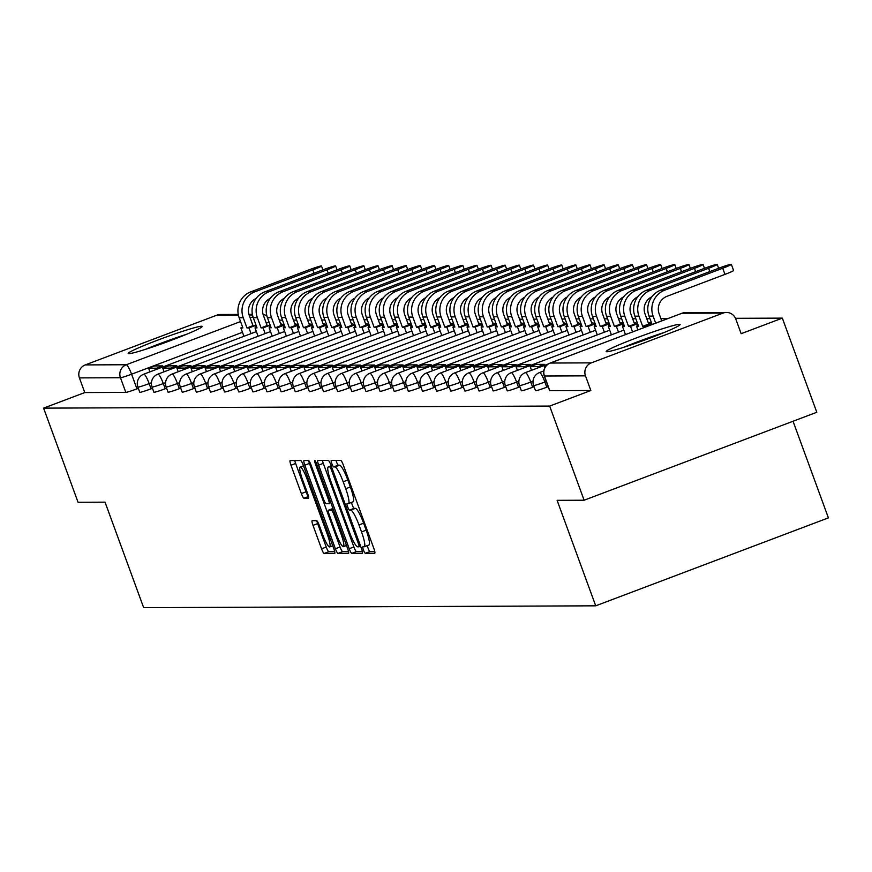 <?xml version="1.0" encoding="UTF-8"?>
<svg xmlns="http://www.w3.org/2000/svg" width="872" height="872" viewBox="0 0 872 872"><rect width="100%" height="100%" fill="white"/><g stroke="black" fill="none" stroke-linecap="round" stroke-linejoin="round"><path stroke-width="1.31" d="M363.461 550.047A3.466 0.589 -110.7 0 0 365.27 553.295L374.72 553.262A4.96 0.839 -110.7 0 0 374.764 553.251A4.96 0.839 -110.7 0 0 373.903 548.608L343.317 465.027A4.96 0.839 -110.7 0 0 340.734 460.394L331.284 460.427A3.466 0.589 -110.7 0 0 331.251 460.438A3.466 0.589 -110.7 0 0 331.851 463.675A3.466 0.589 -110.7 0 0 333.66 466.923L334.881 466.923A15.849 2.671 -110.7 0 1 343.165 481.769L345.715 488.734A15.849 2.671 -110.7 0 1 348.473 503.58A15.849 2.671 -110.7 0 1 348.31 503.602L347.089 503.613A3.466 0.589 -110.7 0 0 347.045 503.624A3.466 0.589 -110.7 0 0 347.656 506.861A3.466 0.589 -110.7 0 0 349.465 510.109L350.686 510.109A15.849 2.671 -110.7 0 1 358.97 524.955L361.52 531.92A15.849 2.671 -110.7 0 1 364.278 546.766A15.849 2.671 -110.7 0 1 364.115 546.788L362.894 546.798A3.466 0.589 -110.7 0 0 362.85 546.798A3.466 0.589 -110.7 0 0 363.461 550.047M367.395 545.578A3.466 0.589 -110.7 0 0 368.115 548.292A3.466 0.589 -110.7 0 0 369.924 551.54L374.775 551.518M336.025 460.405A3.466 0.589 -110.7 0 0 336.505 461.92A3.466 0.589 -110.7 0 0 338.314 465.168L339.535 465.168L334.881 466.923M351.59 502.403A3.466 0.589 -110.7 0 0 352.31 505.106A3.466 0.589 -110.7 0 0 354.119 508.354L355.34 508.343L350.686 510.109M606.836 351.754A39.371 2.442 -20.1 0 0 647.1 339.164A39.371 2.442 -20.1 0 0 680.106 324.504A39.371 2.442 -20.1 0 0 679.43 324.319A39.371 2.442 -20.1 0 0 639.165 336.897A39.371 2.442 -20.1 0 0 606.16 351.569A39.371 2.442 -20.1 0 0 606.836 351.754M128.86 353.683A39.371 2.442 -20.1 0 0 169.124 341.105A39.371 2.442 -20.1 0 0 202.119 326.433A39.371 2.442 -20.1 0 0 201.454 326.248A39.371 2.442 -20.1 0 0 161.189 338.837A39.371 2.442 -20.1 0 0 128.184 353.498A39.371 2.442 -20.1 0 0 128.86 353.683M312.187 520.726A4.96 0.839 -110.7 0 0 312.132 520.737A4.96 0.839 -110.7 0 0 312.993 525.369L321.572 548.826A4.96 0.839 -110.7 0 0 324.166 553.458L334.652 553.426A4.96 0.839 -110.7 0 0 334.706 553.415A4.96 0.839 -110.7 0 0 333.845 548.771L303.26 465.19A4.96 0.839 -110.7 0 0 300.666 460.547L290.18 460.59A4.96 0.839 -110.7 0 0 290.125 460.601A4.96 0.839 -110.7 0 0 290.986 465.245L301.352 493.563A4.96 0.839 -110.7 0 0 303.947 498.206L308.437 498.185A4.96 0.839 -110.7 0 0 308.481 498.174A4.96 0.839 -110.7 0 0 307.62 493.541L302.486 479.491A13.254 2.235 -110.7 0 1 300.175 467.087A13.254 2.235 -110.7 0 1 307.238 479.48L327.371 534.503A13.254 2.235 -110.7 0 1 329.681 546.908A13.254 2.235 -110.7 0 1 322.618 534.514L319.261 525.347A4.96 0.839 -110.7 0 0 316.678 520.704L312.187 520.726M723.019 313.092L681.98 313.255L550.287 363.035L591.325 362.872L723.019 313.092A10.093 9.93 89.8 0 1 735.794 319.032L741.156 333.693L782.337 318.127L816.792 412.271L584.109 500.223L557.11 500.332L595.718 605.822L143.651 607.653L105.043 502.163L78.055 502.272L43.6 408.129L549.665 406.08L590.845 390.514L585.483 375.854L544.444 376.017A10.093 0.621 159.9 0 1 544.27 375.963L549.633 390.634A10.093 0.621 159.9 0 1 549.731 390.482M584.109 500.223L549.665 406.08M349.225 548.706A4.96 0.839 -110.7 0 0 351.819 553.349L362.316 553.306A4.96 0.839 -110.7 0 0 362.36 553.295A4.96 0.839 -110.7 0 0 361.498 548.662L330.913 465.081A4.96 0.839 -110.7 0 0 328.33 460.438L317.833 460.481A4.96 0.839 -110.7 0 0 317.779 460.492A4.96 0.839 -110.7 0 0 318.64 465.125L349.225 548.706L353.879 546.951A4.96 0.839 -110.7 0 0 356.474 551.595L362.37 551.573M348.484 553.36L337.987 553.404A4.96 0.839 -110.7 0 1 335.404 548.771L304.818 465.19A4.96 0.839 -110.7 0 1 303.957 460.547A4.96 0.839 -110.7 0 1 304.001 460.536L308.492 460.525A4.96 0.839 -110.7 0 1 311.086 465.158L323.49 499.057A4.96 0.839 -110.7 0 0 326.074 503.7L329.06 503.689A4.96 0.839 -110.7 0 0 329.104 503.678A4.96 0.839 -110.7 0 0 328.243 499.035L315.337 463.751A3.466 0.589 -110.7 0 1 314.727 460.503A3.466 0.589 -110.7 0 1 316.58 463.74L347.677 548.717A4.96 0.839 -110.7 0 1 348.538 553.36A4.96 0.839 -110.7 0 1 348.484 553.36L348.582 553.328M138.343 388.345L136.948 388.868L131.574 374.208A10.093 0.621 159.9 0 1 120.456 377.729L79.417 377.892A10.093 9.93 -90.2 0 1 85.26 364.91L216.965 315.13A10.093 9.93 -90.2 0 1 220.376 314.498L238.252 314.432M782.337 318.127L735.499 318.313M667.81 318.585L660.9 318.618M649.945 318.662L646.762 318.672M635.808 318.716L632.636 318.727M621.682 318.781L618.499 318.792M607.544 318.836L604.372 318.847M593.418 318.89L590.235 318.901M579.281 318.945L576.098 318.956M565.143 318.999L561.971 319.021M551.017 319.065L547.834 319.076M536.88 319.119L533.708 319.13M522.753 319.174L519.57 319.185M508.616 319.228L505.433 319.25M494.489 319.294L491.307 319.305M480.352 319.348L477.169 319.359M466.215 319.403L463.043 319.414M452.088 319.457L448.906 319.479M437.951 319.523L434.779 319.534M423.825 319.577L420.642 319.588M409.687 319.632L406.505 319.643M395.561 319.686L392.378 319.708M381.424 319.752L378.241 319.762M367.286 319.806L364.115 319.817M353.16 319.861L349.977 319.871M339.023 319.915L335.84 319.926M324.896 319.98L321.714 319.991M310.759 320.035L307.576 320.046M296.622 320.089L293.45 320.1M282.495 320.144L279.312 320.155M793.04 421.241L828.4 517.87L595.718 605.822M43.6 408.129L84.78 392.563L79.417 377.892M591.325 362.872A10.093 9.93 89.8 0 0 585.483 375.854M152.469 388.28L151.074 388.814L149.167 383.604A10.093 0.621 159.9 0 1 137.885 387.081L139.782 392.291A10.093 0.621 -20.1 0 0 151.074 388.814M166.607 388.225L165.211 388.759L163.304 383.549A10.093 0.621 159.9 0 1 152.011 387.026L153.919 392.226A10.093 0.621 -20.1 0 0 165.211 388.759M180.733 388.171L179.338 388.694L177.441 383.495A10.093 0.621 159.9 0 1 166.149 386.972L168.045 392.171A10.093 0.621 -20.1 0 0 179.338 388.694M194.87 388.116L193.475 388.64L191.568 383.44A10.093 0.621 159.9 0 1 180.275 386.917L182.183 392.117A10.093 0.621 -20.1 0 0 193.475 388.64M209.008 388.051L207.601 388.585L205.705 383.375A10.093 0.621 159.9 0 1 194.412 386.852L196.32 392.062A10.093 0.621 -20.1 0 0 207.601 388.585M223.134 387.996L221.739 388.531L219.831 383.32A10.093 0.621 159.9 0 1 208.539 386.797L210.446 392.008A10.093 0.621 -20.1 0 0 221.739 388.531M237.271 387.942L235.876 388.465L233.969 383.266A10.093 0.621 159.9 0 1 222.676 386.743L224.584 391.942A10.093 0.621 -20.1 0 0 235.876 388.465M251.398 387.887L250.002 388.411L248.106 383.211A10.093 0.621 159.9 0 1 236.813 386.688L238.71 391.888A10.093 0.621 -20.1 0 0 250.002 388.411M265.535 387.822L264.14 388.356L262.232 383.146A10.093 0.621 159.9 0 1 250.94 386.623L252.847 391.833A10.093 0.621 -20.1 0 0 264.14 388.356M279.672 387.768L278.266 388.302L276.37 383.091A10.093 0.621 159.9 0 1 265.077 386.569L266.974 391.779A10.093 0.621 -20.1 0 0 278.266 388.302M293.799 387.713L292.403 388.236L290.496 383.037A10.093 0.621 159.9 0 1 279.204 386.514L281.111 391.713A10.093 0.621 -20.1 0 0 292.403 388.236M307.936 387.659L306.541 388.182L304.633 382.982A10.093 0.621 159.9 0 1 293.341 386.46L295.248 391.659A10.093 0.621 -20.1 0 0 306.541 388.182M322.062 387.593L320.667 388.127L318.76 382.928A10.093 0.621 159.9 0 1 307.478 386.394L309.375 391.604A10.093 0.621 -20.1 0 0 320.667 388.127M336.2 387.539L334.804 388.073L332.897 382.863A10.093 0.621 159.9 0 1 321.605 386.34L323.512 391.55A10.093 0.621 -20.1 0 0 334.804 388.073M350.326 387.484L348.931 388.007L347.034 382.808A10.093 0.621 159.9 0 1 335.742 386.285L337.638 391.484A10.093 0.621 -20.1 0 0 348.931 388.007M364.463 387.43L363.068 387.953L361.161 382.754A10.093 0.621 159.9 0 1 349.868 386.231L351.776 391.43A10.093 0.621 -20.1 0 0 363.068 387.953M378.601 387.375L377.195 387.898L375.298 382.699A10.093 0.621 159.9 0 1 364.006 386.176L365.913 391.375A10.093 0.621 -20.1 0 0 377.195 387.898M392.727 387.31L391.332 387.844L389.424 382.634A10.093 0.621 159.9 0 1 378.132 386.111L380.039 391.321A10.093 0.621 -20.1 0 0 391.332 387.844M406.864 387.255L405.469 387.789L403.562 382.579A10.093 0.621 159.9 0 1 392.269 386.056L394.177 391.256A10.093 0.621 -20.1 0 0 405.469 387.789M420.991 387.201L419.596 387.724L417.699 382.525A10.093 0.621 159.9 0 1 406.407 386.002L408.303 391.201A10.093 0.621 -20.1 0 0 419.596 387.724M435.128 387.146L433.733 387.669L431.825 382.47A10.093 0.621 159.9 0 1 420.533 385.947L422.44 391.147A10.093 0.621 -20.1 0 0 433.733 387.669M449.265 387.081L447.859 387.615L445.963 382.405A10.093 0.621 159.9 0 1 434.67 385.882L436.567 391.092A10.093 0.621 -20.1 0 0 447.859 387.615M463.392 387.026L461.997 387.56L460.089 382.35A10.093 0.621 159.9 0 1 448.797 385.827L450.704 391.027A10.093 0.621 -20.1 0 0 461.997 387.56M477.529 386.972L476.134 387.495L474.226 382.296A10.093 0.621 159.9 0 1 462.934 385.773L464.841 390.972A10.093 0.621 -20.1 0 0 476.134 387.495M491.655 386.917L490.26 387.441L488.353 382.241A10.093 0.621 159.9 0 1 477.071 385.718L478.968 390.918A10.093 0.621 -20.1 0 0 490.26 387.441M505.793 386.852L504.398 387.386L502.49 382.176A10.093 0.621 159.9 0 1 491.198 385.653L493.105 390.863A10.093 0.621 -20.1 0 0 504.398 387.386M519.919 386.797L518.524 387.332L516.627 382.121A10.093 0.621 159.9 0 1 505.335 385.598L507.232 390.809A10.093 0.621 -20.1 0 0 518.524 387.332M534.056 386.743L532.661 387.266L530.754 382.067A10.093 0.621 159.9 0 1 519.461 385.544L521.369 390.743A10.093 0.621 -20.1 0 0 532.661 387.266M548.194 386.688L546.788 387.212L544.891 382.012A10.093 0.621 159.9 0 1 533.599 385.489L535.506 390.689A10.093 0.621 -20.1 0 0 546.788 387.212M84.78 392.563L125.819 392.389A10.093 0.621 -20.1 0 0 136.948 388.868M590.845 390.514L549.807 390.678A10.093 0.621 159.9 0 1 549.633 390.634M364.431 546.668L368.769 545.033A15.849 2.671 -110.7 0 0 368.932 545A15.849 2.671 -110.7 0 0 366.175 530.165L361.52 531.92M355.34 508.343A15.849 2.671 -110.7 0 1 363.624 523.2L366.175 530.165M348.626 503.493L352.964 501.847A15.849 2.671 -110.7 0 0 353.127 501.814A15.849 2.671 -110.7 0 0 350.37 486.979L345.715 488.734M339.535 465.168A15.849 2.671 -110.7 0 1 347.819 480.014L350.37 486.979M322.433 460.46A4.96 0.839 -110.7 0 0 323.294 463.37L353.879 546.951M358.959 546.809A3.466 0.589 -110.7 0 0 358.992 546.809A3.466 0.589 -110.7 0 0 358.392 543.561L331.534 470.193A3.466 0.589 -110.7 0 0 329.725 466.945L328.439 466.945A15.849 2.671 -110.7 0 0 328.264 466.978A15.849 2.671 -110.7 0 0 331.033 481.824L349.378 531.975A15.849 2.671 -110.7 0 0 357.662 546.82L358.959 546.809M348.538 551.627L342.642 551.649L337.987 553.404M308.612 460.547A4.96 0.839 -110.7 0 0 309.473 463.424L340.058 547.006A4.96 0.839 -110.7 0 0 342.642 551.649M336.363 534.231A13.254 2.235 -110.7 0 0 343.426 546.613A13.254 2.235 -110.7 0 0 341.115 534.209L334.02 514.829A4.96 0.839 -110.7 0 0 331.436 510.185L328.461 510.196A4.96 0.839 -110.7 0 0 328.406 510.207A4.96 0.839 -110.7 0 0 329.267 514.84L336.363 534.231M294.769 460.58A4.96 0.839 -110.7 0 0 295.641 463.479L306.007 491.808A4.96 0.839 -110.7 0 0 308.481 496.419M316.787 520.737A4.96 0.839 -110.7 0 0 317.648 523.614L326.226 547.06A4.96 0.839 -110.7 0 0 328.82 551.703L334.717 551.682M731.346 264.347L733.592 270.494A11.358 0.698 159.9 0 1 724.97 274.386L722.714 268.238A11.358 0.698 -20.1 0 0 731.346 264.347A11.358 0.698 -20.1 0 0 718.637 268.26L660.704 290.158A20.187 19.86 89.8 0 0 649.019 316.122L652.093 324.526M661.728 320.885L659.145 313.811A13.625 13.407 -90.2 0 1 667.026 296.295L724.97 274.386M722.714 268.238L664.78 290.147A20.187 19.86 89.8 0 0 653.095 316.1L655.679 323.174M627.993 345.922A34.073 2.104 159.9 0 1 654.927 335.905A34.073 2.104 159.9 0 1 659.777 334.281M664.399 332.406A39.12 2.42 -20.1 0 0 656.463 335.033A39.12 2.42 -20.1 0 0 623.251 347.47M150.017 347.852A34.073 2.104 159.9 0 1 176.951 337.835A34.073 2.104 159.9 0 1 181.801 336.221M186.423 334.336A39.12 2.42 -20.1 0 0 178.488 336.963A39.12 2.42 -20.1 0 0 145.275 349.4M709.797 271.606L708.587 268.293A11.358 0.698 -20.1 0 0 717.209 264.401A11.358 0.698 -20.1 0 0 704.511 268.314L646.566 290.213A20.187 19.86 89.8 0 0 634.881 316.176L638.598 326.346L636.615 326.357L637.901 329.889M638.359 325.692L636.615 326.357M708.587 268.293L650.643 290.202A20.187 19.86 89.8 0 0 638.958 316.155L642.675 326.324L648.724 324.046L645.008 313.876A13.625 13.407 -90.2 0 1 651.875 296.785M648.724 324.046L650.719 324.035L644.67 326.324L644.997 327.207M651.046 324.929L650.719 324.035M546.046 365.978L544.335 366.622L545.545 366.611M544.335 366.622L544.793 367.842M642.675 326.324L644.67 326.324M695.66 271.661L694.45 268.358A11.358 0.698 -20.1 0 0 703.083 264.456A11.358 0.698 -20.1 0 0 690.373 268.369L632.44 290.278A20.187 19.86 89.8 0 0 620.744 316.231L624.472 326.401L622.477 326.411L625.475 334.597M624.232 325.747L622.477 326.411M694.45 268.358L636.516 290.256A20.187 19.86 89.8 0 0 624.821 316.22L628.548 326.39L634.598 324.101L630.87 313.931A13.625 13.407 -90.2 0 1 637.737 296.84M634.598 324.101L636.593 324.09L630.543 326.379L632.571 331.916M637.323 326.084L636.593 324.09M544.673 365.335L544.313 364.354L536.258 364.387L530.209 366.676L538.264 366.643L538.624 367.624M530.209 366.676L531.528 370.306M544.313 364.354L538.264 366.643M628.548 326.39L630.543 326.379M681.533 271.715L680.324 268.413A11.358 0.698 -20.1 0 0 688.945 264.521A11.358 0.698 -20.1 0 0 676.247 268.423L618.303 290.332A20.187 19.86 89.8 0 0 606.618 316.285L610.335 326.455L608.34 326.466L611.403 334.826M610.095 325.801L608.34 326.466M680.324 268.413L622.379 290.311A20.187 19.86 89.8 0 0 610.694 316.274L614.411 326.444L620.461 324.155L616.744 313.985A13.625 13.407 -90.2 0 1 623.611 296.905M620.461 324.155L622.455 324.144L616.406 326.433L618.499 332.145M623.186 326.139L622.455 324.144M530.547 365.39L530.187 364.409L522.121 364.442L516.071 366.731L524.137 366.698L524.497 367.679M516.071 366.731L517.401 370.36M530.187 364.409L524.137 366.698M614.411 326.444L616.406 326.433M667.396 271.77L666.186 268.467A11.358 0.698 -20.1 0 0 674.808 264.576A11.358 0.698 -20.1 0 0 662.11 268.489L604.176 290.387A20.187 19.86 89.8 0 0 592.48 316.351L596.208 326.52L594.214 326.52L597.266 334.881M595.968 325.866L594.214 326.52M666.186 268.467L608.253 290.365A20.187 19.86 89.8 0 0 596.557 316.329L600.285 326.499L606.334 324.21L602.607 314.04A13.625 13.407 -90.2 0 1 609.474 296.96M606.334 324.21L608.329 324.21L602.279 326.488L604.361 332.199M609.059 326.204L608.329 324.21M516.409 365.444L516.05 364.474L507.995 364.507L501.945 366.785L510 366.752L510.36 367.733M501.945 366.785L503.264 370.415M516.05 364.474L510 366.752M600.285 326.499L602.279 326.488M653.259 271.835L652.049 268.522A11.358 0.698 -20.1 0 0 660.682 264.63A11.358 0.698 -20.1 0 0 647.972 268.543L590.039 290.441A20.187 19.86 89.8 0 0 578.354 316.405L582.071 326.575L580.076 326.586L583.139 334.935M581.831 325.921L580.076 326.586M652.049 268.522L594.115 290.43A20.187 19.86 89.8 0 0 582.431 316.383L586.148 326.553L592.197 324.275L588.48 314.094A13.625 13.407 -90.2 0 1 595.347 297.014M592.197 324.275L594.192 324.264L588.142 326.553L590.235 332.254M594.922 326.259L594.192 324.264M502.283 365.51L501.923 364.529L493.857 364.561L487.808 366.85L495.874 366.818L496.233 367.788M487.808 366.85L489.138 370.469M501.923 364.529L495.874 366.818M586.148 326.553L588.142 326.553M639.132 271.89L637.923 268.587A11.358 0.698 -20.1 0 0 646.544 264.685A11.358 0.698 -20.1 0 0 633.846 268.598L575.912 290.496A20.187 19.86 89.8 0 0 564.217 316.46L567.944 326.629L565.95 326.64L569.002 335.001M567.705 325.975L565.95 326.64M637.923 268.587L579.989 290.485A20.187 19.86 89.8 0 0 568.293 316.449L572.021 326.618L578.071 324.33L574.343 314.16A13.625 13.407 -90.2 0 1 581.21 297.069M578.071 324.33L580.054 324.319L574.005 326.608L576.098 332.319M580.785 326.313L580.054 324.319M488.146 365.564L487.786 364.583L479.72 364.616L473.67 366.905L481.736 366.872L482.096 367.853M473.67 366.905L475 370.535M487.786 364.583L481.736 366.872M572.021 326.618L574.005 326.608M624.995 271.944L623.785 268.641A11.358 0.698 -20.1 0 0 632.418 264.75A11.358 0.698 -20.1 0 0 619.709 268.652L561.775 290.561A20.187 19.86 89.8 0 0 550.079 316.514L553.807 326.684L551.812 326.695L554.875 335.055M553.567 326.03L551.812 326.695M623.785 268.641L565.852 290.54A20.187 19.86 89.8 0 0 554.156 316.503L557.884 326.673L563.933 324.384L560.216 314.214A13.625 13.407 -90.2 0 1 567.072 297.134M563.933 324.384L565.928 324.373L559.879 326.662L561.96 332.374M566.658 326.368L565.928 324.373M474.008 365.619L473.66 364.638L465.594 364.67L459.544 366.959L467.61 366.927L467.959 367.908M459.544 366.959L460.874 370.589M473.66 364.638L467.61 366.927M557.884 326.673L559.879 326.662M610.869 271.999L609.659 268.696A11.358 0.698 -20.1 0 0 618.281 264.805A11.358 0.698 -20.1 0 0 605.582 268.718L547.638 290.616A20.187 19.86 89.8 0 0 535.953 316.58L539.67 326.749L537.686 326.749L540.738 335.11M539.43 326.095L537.686 326.749M609.659 268.696L551.714 290.594A20.187 19.86 89.8 0 0 540.03 316.558L543.747 326.728L549.796 324.438L546.079 314.269A13.625 13.407 -90.2 0 1 552.946 297.188M549.796 324.438L551.791 324.438L545.741 326.717L547.834 332.428M552.521 326.433L551.791 324.438M459.882 365.673L459.522 364.703L451.456 364.736L445.407 367.014L453.473 366.981L453.832 367.962M445.407 367.014L446.737 370.644M459.522 364.703L453.473 366.981M543.747 326.728L545.741 326.717M596.731 272.053L595.522 268.75A11.358 0.698 -20.1 0 0 604.154 264.859A11.358 0.698 -20.1 0 0 591.445 268.772L533.511 290.67A20.187 19.86 89.8 0 0 521.816 316.634L525.543 326.804L523.549 326.815L526.612 335.164M525.304 326.15L523.549 326.815M595.522 268.75L537.588 290.659A20.187 19.86 89.8 0 0 525.892 316.612L529.62 326.782L535.67 324.504L531.942 314.323A13.625 13.407 -90.2 0 1 538.809 297.243M535.67 324.504L537.664 324.493L531.615 326.782L533.697 332.483M538.395 326.488L537.664 324.493M445.745 365.739L445.385 364.758L437.33 364.79L431.28 367.079L439.335 367.047L439.695 368.017M431.28 367.079L432.599 370.698M445.385 364.758L439.335 367.047M529.62 326.782L531.615 326.782M582.594 272.119L581.395 268.816A11.358 0.698 -20.1 0 0 590.017 264.914A11.358 0.698 -20.1 0 0 577.318 268.827L519.374 290.725A20.187 19.86 89.8 0 0 507.689 316.689L511.406 326.858L509.412 326.869L512.474 335.23M511.166 326.204L509.412 326.869M581.395 268.816L523.451 290.714A20.187 19.86 89.8 0 0 511.766 316.667L515.483 326.847L521.532 324.558L517.815 314.389A13.625 13.407 -90.2 0 1 524.682 297.298M521.532 324.558L523.527 324.548L517.478 326.837L519.57 332.548M524.257 326.542L523.527 324.548M431.618 365.793L431.259 364.812L423.193 364.845L417.143 367.134L425.209 367.101L425.569 368.082M417.143 367.134L418.473 370.764M431.259 364.812L425.209 367.101M515.483 326.847L517.478 326.837M568.468 272.173L567.258 268.87A11.358 0.698 -20.1 0 0 575.88 264.979A11.358 0.698 -20.1 0 0 563.181 268.881L505.248 290.79A20.187 19.86 89.8 0 0 493.552 316.743L497.28 326.913L495.285 326.924L498.337 335.284M497.04 326.259L495.285 326.924M567.258 268.87L509.324 290.768A20.187 19.86 89.8 0 0 497.629 316.732L501.356 326.902L507.406 324.613L503.678 314.443A13.625 13.407 -90.2 0 1 510.545 297.352M507.406 324.613L509.401 324.602L503.34 326.891L505.433 332.603M510.12 326.597L509.401 324.602M417.481 365.848L417.121 364.867L409.055 364.899L403.006 367.188L411.072 367.156L411.431 368.137M403.006 367.188L404.336 370.818M417.121 364.867L411.072 367.156M501.356 326.902L503.34 326.891M554.33 272.228L553.12 268.925A11.358 0.698 -20.1 0 0 561.753 265.034A11.358 0.698 -20.1 0 0 549.044 268.947L491.11 290.845A20.187 19.86 89.8 0 0 479.426 316.798L483.143 326.978L481.148 326.978L484.211 335.339M482.903 326.324L481.148 326.978M553.12 268.925L495.187 290.823A20.187 19.86 89.8 0 0 483.502 316.787L487.219 326.956L493.269 324.667L489.552 314.498A13.625 13.407 -90.2 0 1 496.419 297.417M493.269 324.667L495.263 324.667L489.214 326.946L491.307 332.657M495.994 326.651L495.263 324.667M403.344 365.902L402.995 364.932L394.929 364.965L388.879 367.243L396.945 367.21L397.294 368.191M388.879 367.243L390.209 370.873M402.995 364.932L396.945 367.21M487.219 326.956L489.214 326.946M540.204 272.282L538.994 268.979A11.358 0.698 -20.1 0 0 547.616 265.088A11.358 0.698 -20.1 0 0 534.918 269.001L476.973 290.899A20.187 19.86 89.8 0 0 465.288 316.863L469.005 327.033L467.021 327.044L470.073 335.393M468.765 326.379L467.021 327.044M538.994 268.979L481.05 290.888A20.187 19.86 89.8 0 0 469.365 316.841L473.082 327.011L479.131 324.733L475.414 314.552A13.625 13.407 -90.2 0 1 482.281 297.472M479.131 324.733L481.126 324.722L475.077 327.011L477.169 332.712M481.856 326.717L481.126 324.722M389.217 365.968L388.858 364.987L380.792 365.019L374.742 367.308L382.808 367.276L383.168 368.246M374.742 367.308L376.072 370.927M388.858 364.987L382.808 367.276M473.082 327.011L475.077 327.011M526.067 272.347L524.857 269.045A11.358 0.698 -20.1 0 0 533.49 265.143A11.358 0.698 -20.1 0 0 520.78 269.056L462.847 290.954A20.187 19.86 89.8 0 0 451.151 316.918L454.879 327.087L452.884 327.098L455.947 335.458M454.639 326.433L452.884 327.098M524.857 269.045L466.923 290.943A20.187 19.86 89.8 0 0 455.228 316.896L458.955 327.076L465.005 324.787L461.277 314.618A13.625 13.407 -90.2 0 1 468.144 297.526M465.005 324.787L467 324.776L460.95 327.065L463.032 332.777M467.73 326.771L467 324.776M375.08 366.022L374.72 365.041L366.665 365.074L360.616 367.363L368.671 367.33L369.03 368.311M360.616 367.363L361.945 370.992M374.72 365.041L368.671 367.33M458.955 327.076L460.95 327.065M511.94 272.402L510.73 269.099A11.358 0.698 -20.1 0 0 519.352 265.208A11.358 0.698 -20.1 0 0 506.654 269.11L448.709 291.019A20.187 19.86 89.8 0 0 437.025 316.972L440.742 327.142L438.747 327.153L441.81 335.513M440.502 326.488L438.747 327.153M510.73 269.099L452.786 290.997A20.187 19.86 89.8 0 0 441.101 316.961L444.818 327.131L450.868 324.842L447.151 314.672A13.625 13.407 -90.2 0 1 454.018 297.581M450.868 324.842L452.862 324.831L446.813 327.12L448.906 332.832M453.593 326.826L452.862 324.831M360.954 366.077L360.594 365.096L352.528 365.128L346.478 367.417L354.544 367.385L354.904 368.365M346.478 367.417L347.808 371.047M360.594 365.096L354.544 367.385M444.818 327.131L446.813 327.12M497.803 272.456L496.593 269.154A11.358 0.698 -20.1 0 0 505.215 265.262A11.358 0.698 -20.1 0 0 492.517 269.175L434.583 291.074A20.187 19.86 89.8 0 0 422.887 317.027L426.615 327.207L424.62 327.207L427.672 335.567M426.375 326.542L424.62 327.207M496.593 269.154L438.66 291.052A20.187 19.86 89.8 0 0 426.964 317.016L430.692 327.185L436.741 324.896L433.013 314.727A13.625 13.407 -90.2 0 1 439.88 297.646M436.741 324.896L438.736 324.885L432.686 327.174L434.768 332.886M439.466 326.88L438.736 324.885M346.816 366.131L346.457 365.161L338.401 365.194L332.352 367.472L340.407 367.439L340.767 368.42M332.352 367.472L333.671 371.101M346.457 365.161L340.407 367.439M430.692 327.185L432.686 327.174M483.666 272.511L482.456 269.208A11.358 0.698 -20.1 0 0 491.089 265.317A11.358 0.698 -20.1 0 0 478.379 269.23L420.446 291.128A20.187 19.86 89.8 0 0 408.761 317.092L412.478 327.262L410.483 327.273L413.546 335.622M412.238 326.608L410.483 327.273M482.456 269.208L424.522 291.117A20.187 19.86 89.8 0 0 412.838 317.07L416.554 327.24L422.604 324.951L418.887 314.781A13.625 13.407 -90.2 0 1 425.754 297.701M422.604 324.951L424.599 324.951L418.549 327.24L420.642 332.94M425.329 326.946L424.599 324.951M332.69 366.196L332.33 365.215L324.264 365.248L318.215 367.537L326.281 367.504L326.64 368.475M318.215 367.537L319.544 371.156M332.33 365.215L326.281 367.504M416.554 327.24L418.549 327.24M469.539 272.576L468.329 269.274A11.358 0.698 -20.1 0 0 476.951 265.371A11.358 0.698 -20.1 0 0 464.253 269.285L406.319 291.183A20.187 19.86 89.8 0 0 394.624 317.146L398.351 327.316L396.357 327.327L399.409 335.687M398.112 326.662L396.357 327.327M468.329 269.274L410.396 291.172A20.187 19.86 89.8 0 0 398.7 317.125L402.428 327.305L408.478 325.016L404.75 314.847A13.625 13.407 -90.2 0 1 411.617 297.755M408.478 325.016L410.461 325.005L404.412 327.294L406.505 333.006M411.192 327L410.461 325.005M318.553 366.251L318.193 365.27L310.127 365.303L304.077 367.592L312.143 367.559L312.503 368.54M304.077 367.592L305.407 371.221M318.193 365.27L312.143 367.559M402.428 327.305L404.412 327.294M455.402 272.631L454.192 269.328A11.358 0.698 -20.1 0 0 462.825 265.426A11.358 0.698 -20.1 0 0 450.115 269.339L392.182 291.248A20.187 19.86 89.8 0 0 380.486 317.201L384.214 327.371L382.219 327.382L385.282 335.742M383.974 326.717L382.219 327.382M454.192 269.328L396.259 291.226A20.187 19.86 89.8 0 0 384.574 317.19L388.291 327.36L394.34 325.071L390.623 314.901A13.625 13.407 -90.2 0 1 397.479 297.81M394.34 325.071L396.335 325.06L390.285 327.349L392.378 333.06M397.065 327.055L396.335 325.06M304.415 366.305L304.066 365.324L296 365.357L289.951 367.646L298.017 367.613L298.366 368.594M289.951 367.646L291.281 371.276M304.066 365.324L298.017 367.613M388.291 327.36L390.285 327.349M441.276 272.685L440.066 269.383A11.358 0.698 -20.1 0 0 448.688 265.491A11.358 0.698 -20.1 0 0 435.989 269.404L378.045 291.303A20.187 19.86 89.8 0 0 366.36 317.255L370.077 327.436L368.093 327.436L371.145 335.796M369.837 326.771L368.093 327.436M440.066 269.383L382.121 291.281A20.187 19.86 89.8 0 0 370.437 317.245L374.153 327.414L380.203 325.125L376.486 314.956A13.625 13.407 -90.2 0 1 383.353 297.875M380.203 325.125L382.198 325.114L376.148 327.403L378.241 333.115M382.928 327.109L382.198 325.114M290.289 366.36L289.929 365.379L281.863 365.412L275.814 367.701L283.88 367.668L284.239 368.649M275.814 367.701L277.143 371.33M289.929 365.379L283.88 367.668M374.153 327.414L376.148 327.403M427.138 272.74L425.928 269.437A11.358 0.698 -20.1 0 0 434.561 265.546A11.358 0.698 -20.1 0 0 421.852 269.459L363.918 291.357A20.187 19.86 89.8 0 0 352.223 317.321L355.95 327.49L353.956 327.49L357.019 335.851M355.711 326.837L353.956 327.49M425.928 269.437L367.995 291.346A20.187 19.86 89.8 0 0 356.299 317.299L360.027 327.469L366.077 325.18L362.349 315.01A13.625 13.407 -90.2 0 1 369.216 297.93M366.077 325.18L368.071 325.18L362.022 327.458L364.104 333.169M368.802 327.174L368.071 325.18M276.151 366.414L275.792 365.444L267.737 365.477L261.687 367.766L269.742 367.733L270.102 368.703M261.687 367.766L263.006 371.385M275.792 365.444L269.742 367.733M360.027 327.469L362.022 327.458M413.001 272.805L411.802 269.492A11.358 0.698 -20.1 0 0 420.424 265.6A11.358 0.698 -20.1 0 0 407.725 269.513L349.781 291.412A20.187 19.86 89.8 0 0 338.096 317.375L341.813 327.545L339.818 327.556L342.881 335.905M341.573 326.891L339.818 327.556M411.802 269.492L353.858 291.401A20.187 19.86 89.8 0 0 342.173 317.353L345.89 327.523L351.939 325.245L348.222 315.075A13.625 13.407 -90.2 0 1 355.089 297.984M351.939 325.245L353.934 325.234L347.884 327.523L349.977 333.224M354.664 327.229L353.934 325.234M262.025 366.48L261.665 365.499L253.599 365.532L247.55 367.821L255.616 367.788L255.976 368.769M247.55 367.821L248.88 371.45M261.665 365.499L255.616 367.788M345.89 327.523L347.884 327.523M398.875 272.86L397.665 269.557A11.358 0.698 -20.1 0 0 406.287 265.655A11.358 0.698 -20.1 0 0 393.588 269.568L335.655 291.477A20.187 19.86 89.8 0 0 323.959 317.43L327.687 327.6L325.692 327.61L328.744 335.971M327.447 326.946L325.692 327.61M397.665 269.557L339.731 291.455A20.187 19.86 89.8 0 0 328.036 317.419L331.763 327.589L337.813 325.3L334.085 315.13A13.625 13.407 -90.2 0 1 340.952 298.039M337.813 325.3L339.808 325.289L333.758 327.578L335.84 333.289M340.527 327.283L339.808 325.289M247.888 366.534L247.528 365.553L239.473 365.586L233.413 367.875L241.479 367.842L241.838 368.823M233.413 367.875L234.742 371.505M247.528 365.553L241.479 367.842M331.763 327.589L333.758 327.578M384.737 272.914L383.527 269.612A11.358 0.698 -20.1 0 0 392.16 265.72A11.358 0.698 -20.1 0 0 379.451 269.622L321.517 291.531A20.187 19.86 89.8 0 0 309.833 317.484L313.549 327.654L311.555 327.665L314.618 336.025M313.31 327L311.555 327.665M383.527 269.612L325.594 291.51A20.187 19.86 89.8 0 0 313.909 317.473L317.626 327.643L323.675 325.354L319.959 315.184A13.625 13.407 -90.2 0 1 326.826 298.104M323.675 325.354L325.67 325.343L319.621 327.632L321.714 333.344M326.401 327.338L325.67 325.343M233.751 366.589L233.402 365.608L225.336 365.641L219.286 367.93L227.352 367.897L227.701 368.878M219.286 367.93L220.616 371.559M233.402 365.608L227.352 367.897M317.626 327.643L319.621 327.632M370.611 272.969L369.401 269.666A11.358 0.698 -20.1 0 0 378.023 265.775A11.358 0.698 -20.1 0 0 365.324 269.688L307.38 291.586A20.187 19.86 89.8 0 0 295.695 317.55L299.412 327.719L297.428 327.719L300.48 336.08M299.172 327.065L297.428 327.719M369.401 269.666L311.457 291.564A20.187 19.86 89.8 0 0 299.772 317.528L303.489 327.698L309.549 325.409L305.821 315.239A13.625 13.407 -90.2 0 1 312.688 298.159M309.549 325.409L311.533 325.409L305.483 327.687L307.576 333.398M312.263 327.403L311.533 325.409M219.624 366.643L219.264 365.673L211.198 365.706L205.149 367.984L213.215 367.951L213.575 368.932M205.149 367.984L206.479 371.614M219.264 365.673L213.215 367.951M303.489 327.698L305.483 327.687M356.474 273.034L355.264 269.721A11.358 0.698 -20.1 0 0 363.897 265.829A11.358 0.698 -20.1 0 0 351.187 269.742L293.254 291.64A20.187 19.86 89.8 0 0 281.558 317.604L285.286 327.774L283.291 327.785L286.354 336.134M285.046 327.12L283.291 327.785M355.264 269.721L297.33 291.63A20.187 19.86 89.8 0 0 285.635 317.582L289.362 327.752L295.412 325.474L291.684 315.304A13.625 13.407 -90.2 0 1 298.551 298.213M295.412 325.474L297.407 325.463L291.357 327.752L293.439 333.453M298.137 327.458L297.407 325.463M205.487 366.709L205.127 365.728L197.072 365.76L191.023 368.049L199.078 368.017L199.437 368.987M191.023 368.049L192.352 371.668M205.127 365.728L199.078 368.017M289.362 327.752L291.357 327.752M342.347 273.089L341.137 269.786A11.358 0.698 -20.1 0 0 349.759 265.884A11.358 0.698 -20.1 0 0 337.061 269.797L279.116 291.695A20.187 19.86 89.8 0 0 267.432 317.659L271.148 327.828L269.154 327.839L272.217 336.2M270.909 327.174L269.154 327.839M341.137 269.786L283.193 291.684A20.187 19.86 89.8 0 0 271.508 317.648L275.225 327.818L281.275 325.529L277.558 315.359A13.625 13.407 -90.2 0 1 284.425 298.268M281.275 325.529L283.269 325.518L277.22 327.807L279.312 333.518M284 327.512L283.269 325.518M191.36 366.763L191.001 365.782L182.935 365.815L176.885 368.104L184.951 368.071L185.311 369.052M176.885 368.104L178.215 371.734M191.001 365.782L184.951 368.071M275.225 327.818L277.22 327.807M328.21 273.143L327 269.84A11.358 0.698 -20.1 0 0 335.622 265.949A11.358 0.698 -20.1 0 0 322.923 269.851L264.99 291.76A20.187 19.86 89.8 0 0 253.294 317.713L257.022 327.883L255.027 327.894L258.079 336.254M256.782 327.229L255.027 327.894M327 269.84L269.067 291.738A20.187 19.86 89.8 0 0 257.371 317.702L261.099 327.872L267.148 325.583L263.42 315.413A13.625 13.407 -90.2 0 1 270.287 298.333M267.148 325.583L269.143 325.572L263.093 327.861L265.175 333.573M269.873 327.567L269.143 325.572M177.223 366.818L176.863 365.837L168.808 365.869L162.759 368.158L170.814 368.126L171.174 369.107M162.759 368.158L164.078 371.788M176.863 365.837L170.814 368.126M261.099 327.872L263.093 327.861M314.073 273.198L312.874 269.895A11.358 0.698 -20.1 0 0 321.495 266.004A11.358 0.698 -20.1 0 0 308.786 269.917L250.853 291.815A20.187 19.86 89.8 0 0 239.168 317.779L242.885 327.948L240.89 327.948L243.953 336.309M242.645 327.294L240.89 327.948M312.874 269.895L254.929 291.793A20.187 19.86 89.8 0 0 243.244 317.757L246.961 327.927L253.011 325.638L249.294 315.468A13.625 13.407 -90.2 0 1 256.161 298.388M253.011 325.638L255.006 325.638L248.956 327.916L251.049 333.627M255.736 327.632L255.006 325.638M163.097 366.872L162.737 365.902L154.671 365.935L148.621 368.213L156.688 368.18L157.047 369.161M148.621 368.213L149.951 371.843M162.737 365.902L156.688 368.18M246.961 327.927L248.956 327.916M369.924 551.54L365.27 553.295M338.314 465.168L333.66 466.923M354.119 508.354L349.465 510.109M256.662 326.924L255.616 327.316M242.481 332.287L131.574 374.208A10.093 1.7 69.3 0 0 126.298 364.747L240.552 321.561M250.188 317.92L253 316.852M252.509 314.988L249.13 314.999M238.372 315.043L216.965 315.13M85.26 364.91L126.298 364.747A10.093 9.93 89.8 0 0 120.456 377.729L125.819 392.389M151.434 382.754L149.167 383.604A10.093 1.7 69.3 0 0 143.902 374.153A10.093 1.7 69.3 0 0 143.793 374.175A10.093 10.093 0 0 0 137.885 387.081M165.56 382.699L163.304 383.549A10.093 1.7 69.3 0 0 158.028 374.099A10.093 1.7 69.3 0 0 157.919 374.121A10.093 10.093 0 0 0 152.011 387.026M179.697 382.645L177.441 383.495A10.093 1.7 69.3 0 0 172.166 374.044A10.093 1.7 69.3 0 0 172.056 374.055A10.093 10.093 0 0 0 166.149 386.972M193.824 382.579L191.568 383.44A10.093 1.7 69.3 0 0 186.292 373.979A10.093 1.7 69.3 0 0 186.194 374.001A10.093 10.093 0 0 0 180.275 386.917M207.961 382.525L205.705 383.375A10.093 1.7 69.3 0 0 200.429 373.925A10.093 1.7 69.3 0 0 200.32 373.946A10.093 10.093 0 0 0 194.412 386.852M222.098 382.47L219.831 383.32A10.093 1.7 69.3 0 0 214.556 373.87A10.093 1.7 69.3 0 0 214.458 373.892A10.093 10.093 0 0 0 208.539 386.797M236.225 382.416L233.969 383.266A10.093 1.7 69.3 0 0 228.693 373.816A10.093 1.7 69.3 0 0 228.584 373.826A10.093 10.093 0 0 0 222.676 386.743M250.362 382.35L248.106 383.211A10.093 1.7 69.3 0 0 242.83 373.75A10.093 1.7 69.3 0 0 242.721 373.772A10.093 10.093 0 0 0 236.813 386.688M264.489 382.296L262.232 383.146A10.093 1.7 69.3 0 0 256.957 373.696A10.093 1.7 69.3 0 0 256.848 373.717A10.093 10.093 0 0 0 250.94 386.623M278.626 382.241L276.37 383.091A10.093 1.7 69.3 0 0 271.094 373.641A10.093 1.7 69.3 0 0 270.985 373.663A10.093 10.093 0 0 0 265.077 386.569M292.752 382.187L290.496 383.037A10.093 1.7 69.3 0 0 285.22 373.587A10.093 1.7 69.3 0 0 285.122 373.598A10.093 10.093 0 0 0 279.204 386.514M306.89 382.121L304.633 382.982A10.093 1.7 69.3 0 0 299.358 373.521A10.093 1.7 69.3 0 0 299.249 373.543A10.093 10.093 0 0 0 293.341 386.46M321.027 382.067L318.76 382.928A10.093 1.7 69.3 0 0 313.495 373.467A10.093 1.7 69.3 0 0 313.386 373.488A10.093 10.093 0 0 0 307.478 386.394M335.153 382.012L332.897 382.863A10.093 1.7 69.3 0 0 327.621 373.412A10.093 1.7 69.3 0 0 327.512 373.434A10.093 10.093 0 0 0 321.605 386.34M349.291 381.958L347.034 382.808A10.093 1.7 69.3 0 0 341.759 373.358A10.093 1.7 69.3 0 0 341.65 373.369A10.093 10.093 0 0 0 335.742 386.285M363.417 381.892L361.161 382.754A10.093 1.7 69.3 0 0 355.885 373.292A10.093 1.7 69.3 0 0 355.776 373.314A10.093 10.093 0 0 0 349.868 386.231M377.554 381.838L375.298 382.699A10.093 1.7 69.3 0 0 370.022 373.238A10.093 1.7 69.3 0 0 369.913 373.26A10.093 10.093 0 0 0 364.006 386.176M391.692 381.783L389.424 382.634A10.093 1.7 69.3 0 0 384.149 373.183A10.093 1.7 69.3 0 0 384.051 373.205A10.093 10.093 0 0 0 378.132 386.111M405.818 381.729L403.562 382.579A10.093 1.7 69.3 0 0 398.286 373.129A10.093 1.7 69.3 0 0 398.177 373.151A10.093 10.093 0 0 0 392.269 386.056M419.955 381.674L417.699 382.525A10.093 1.7 69.3 0 0 412.423 373.074A10.093 1.7 69.3 0 0 412.314 373.085A10.093 10.093 0 0 0 406.407 386.002M434.082 381.609L431.825 382.47A10.093 1.7 69.3 0 0 426.55 373.009A10.093 1.7 69.3 0 0 426.441 373.031A10.093 10.093 0 0 0 420.533 385.947M448.219 381.555L445.963 382.405A10.093 1.7 69.3 0 0 440.687 372.954A10.093 1.7 69.3 0 0 440.578 372.976A10.093 10.093 0 0 0 434.67 385.882M462.345 381.5L460.089 382.35A10.093 1.7 69.3 0 0 454.813 372.9A10.093 1.7 69.3 0 0 454.715 372.922A10.093 10.093 0 0 0 448.797 385.827M476.483 381.446L474.226 382.296A10.093 1.7 69.3 0 0 468.951 372.845A10.093 1.7 69.3 0 0 468.842 372.856A10.093 10.093 0 0 0 462.934 385.773M490.62 381.38L488.353 382.241A10.093 1.7 69.3 0 0 483.088 372.78A10.093 1.7 69.3 0 0 482.979 372.802A10.093 10.093 0 0 0 477.071 385.718M504.746 381.326L502.49 382.176A10.093 1.7 69.3 0 0 497.214 372.726A10.093 1.7 69.3 0 0 497.105 372.747A10.093 10.093 0 0 0 491.198 385.653M518.884 381.271L516.627 382.121A10.093 1.7 69.3 0 0 511.352 372.671A10.093 1.7 69.3 0 0 511.243 372.693A10.093 10.093 0 0 0 505.335 385.598M533.01 381.217L530.754 382.067A10.093 1.7 69.3 0 0 525.478 372.617A10.093 1.7 69.3 0 0 525.369 372.627A10.093 10.093 0 0 0 519.461 385.544M546.286 381.478L544.891 382.012A10.093 1.7 69.3 0 0 539.615 372.551A10.093 1.7 69.3 0 0 539.506 372.573A10.093 10.093 0 0 0 533.599 385.489M549.807 390.678L544.444 376.017A10.093 9.93 89.8 0 1 550.287 363.035A10.093 1.7 -110.7 0 0 550.178 363.057A10.093 10.093 0 0 0 544.27 375.963M269.045 322.062A10.093 0.621 159.9 0 1 266.287 323.24M266.876 315.904A10.093 10.093 0 0 0 263.115 314.465A10.093 9.93 -90.2 0 1 266.897 315.98M550.178 363.057L681.871 313.277A10.093 1.7 -110.7 0 1 681.98 313.255A10.093 9.93 -90.2 0 1 685.403 312.623A10.093 10.093 0 0 0 681.871 313.277A10.093 1.7 -110.7 0 0 681.784 313.331M363.624 523.2L358.97 524.955M347.819 480.014L343.165 481.769M323.294 463.37L318.64 465.125M356.474 551.595L351.819 553.349M360.594 546.188L359.024 546.788M359.482 543.147L358.392 543.561M332.635 469.779L331.534 470.193M331.371 466.324L329.725 466.945M331.218 465.899L328.439 466.945M340.058 547.006L335.404 548.771M309.473 463.424L304.818 465.19M329.344 498.621L328.243 499.035M316.427 463.337L315.337 463.751M342.216 533.795L341.115 534.209M335.12 514.415L334.02 514.829M333.311 509.477L331.436 510.185M328.406 510.207L332.951 508.485L328.461 510.196M328.472 534.089L327.371 534.503M308.339 479.066L307.238 479.48M308.503 496.484L303.947 498.206M306.007 491.808L301.352 493.563M295.641 463.479L290.986 465.245M328.82 551.703L324.166 553.458M326.226 547.06L321.572 548.826M317.648 523.614L312.993 525.369M653.095 316.1L649.019 316.122M664.78 290.147L660.704 290.158M638.958 316.155L634.881 316.176M650.643 290.202L646.566 290.213M624.821 316.22L620.744 316.231M636.516 290.256L632.44 290.278M610.694 316.274L606.618 316.285M622.379 290.311L618.303 290.332M596.557 316.329L592.48 316.351M608.253 290.365L604.176 290.387M582.431 316.383L578.354 316.405M594.115 290.43L590.039 290.441M568.293 316.449L564.217 316.46M579.989 290.485L575.912 290.496M554.156 316.503L550.079 316.514M565.852 290.54L561.775 290.561M540.03 316.558L535.953 316.58M551.714 290.594L547.638 290.616M525.892 316.612L521.816 316.634M537.588 290.659L533.511 290.67M511.766 316.667L507.689 316.689M523.451 290.714L519.374 290.725M497.629 316.732L493.552 316.743M509.324 290.768L505.248 290.79M483.502 316.787L479.426 316.798M495.187 290.823L491.11 290.845M469.365 316.841L465.288 316.863M481.05 290.888L476.973 290.899M455.228 316.896L451.151 316.918M466.923 290.943L462.847 290.954M441.101 316.961L437.025 316.972M452.786 290.997L448.709 291.019M426.964 317.016L422.887 317.027M438.66 291.052L434.583 291.074M412.838 317.07L408.761 317.092M424.522 291.117L420.446 291.128M398.7 317.125L394.624 317.146M410.396 291.172L406.319 291.183M384.574 317.19L380.486 317.201M396.259 291.226L392.182 291.248M370.437 317.245L366.36 317.255M382.121 291.281L378.045 291.303M356.299 317.299L352.223 317.321M367.995 291.346L363.918 291.357M342.173 317.353L338.096 317.375M353.858 291.401L349.781 291.412M328.036 317.419L323.959 317.43M339.731 291.455L335.655 291.477M313.909 317.473L309.833 317.484M325.594 291.51L321.517 291.531M299.772 317.528L295.695 317.55M311.457 291.564L307.38 291.586M285.635 317.582L281.558 317.604M297.33 291.63L293.254 291.64M271.508 317.648L267.432 317.659M283.193 291.684L279.116 291.695M257.371 317.702L253.294 317.713M269.067 291.738L264.99 291.76M243.244 317.757L239.168 317.779M254.929 291.793L250.853 291.815M539.506 372.573L543.768 370.96M525.369 372.627L548.433 363.918M511.243 372.693L623.84 330.128M636.985 325.158L638.021 324.766M651.809 323.752A10.093 10.093 0 0 0 648.125 322.378M497.105 372.747L609.702 330.183M622.848 325.212L623.894 324.82M637.672 323.817A10.093 10.093 0 0 0 633.988 322.444M482.979 372.802L595.576 330.237M608.711 325.267L609.757 324.875M623.545 323.872A10.093 10.093 0 0 0 619.861 322.498M468.842 372.856L581.439 330.292M594.584 325.332L595.631 324.929M609.408 323.926A10.093 10.093 0 0 0 605.724 322.553M454.715 372.922L567.301 330.357M580.447 325.387L581.493 324.994M595.282 323.981A10.093 10.093 0 0 0 591.587 322.607M440.578 372.976L553.175 330.412M566.32 325.441L567.356 325.049M581.144 324.046A10.093 10.093 0 0 0 577.46 322.673M426.441 373.031L539.038 330.466M552.183 325.496L553.23 325.103M567.018 324.101A10.093 10.093 0 0 0 563.323 322.727M412.314 373.085L524.911 330.521M538.046 325.561L539.092 325.158M552.881 324.155A10.093 10.093 0 0 0 549.197 322.782M398.177 373.151L510.774 330.586M523.919 325.616L524.966 325.223M538.743 324.21A10.093 10.093 0 0 0 535.059 322.836M384.051 373.205L496.637 330.641M509.782 325.67L510.829 325.278M524.617 324.275A10.093 10.093 0 0 0 520.933 322.902M369.913 373.26L482.51 330.695M495.656 325.725L496.691 325.332M510.48 324.33A10.093 10.093 0 0 0 506.796 322.956M355.776 373.314L468.373 330.75M481.518 325.79L482.565 325.387M496.353 324.384A10.093 10.093 0 0 0 492.658 323.011M341.65 373.369L454.247 330.815M467.392 325.845L468.428 325.452M482.216 324.438A10.093 10.093 0 0 0 478.532 323.065M327.512 373.434L440.109 330.87M453.255 325.899L454.301 325.507M468.079 324.504A10.093 10.093 0 0 0 464.395 323.13M313.386 373.488L425.983 330.924M439.117 325.954L440.164 325.561M453.952 324.558A10.093 10.093 0 0 0 450.268 323.185M299.249 373.543L411.846 330.978M424.991 326.019L426.037 325.616M439.815 324.613A10.093 10.093 0 0 0 436.131 323.24M285.122 373.598L397.708 331.044M410.854 326.074L411.9 325.681M425.689 324.667A10.093 10.093 0 0 0 421.993 323.294M270.985 373.663L383.582 331.098M396.727 326.128L397.763 325.736M411.551 324.733A10.093 10.093 0 0 0 407.867 323.349M256.848 373.717L369.445 331.153M382.59 326.183L383.636 325.79M397.425 324.787A10.093 10.093 0 0 0 393.73 323.414M242.721 373.772L355.318 331.207M368.453 326.237L369.499 325.845M383.288 324.842A10.093 10.093 0 0 0 379.603 323.468M228.584 373.826L341.181 331.273M354.326 326.302L355.373 325.91M369.15 324.896A10.093 10.093 0 0 0 365.466 323.523M214.458 373.892L327.055 331.327M340.189 326.357L341.235 325.965M355.024 324.962A10.093 10.093 0 0 0 351.34 323.577M200.32 373.946L312.917 331.382M326.063 326.411L327.098 326.019M340.887 325.016A10.093 10.093 0 0 0 337.202 323.643M186.194 374.001L298.78 331.436M311.925 326.466L312.972 326.074M326.76 325.071A10.093 10.093 0 0 0 323.065 323.697M172.056 374.055L284.654 331.491M297.799 326.531L298.834 326.128M312.623 325.125A10.093 10.093 0 0 0 308.939 323.752M157.919 374.121L270.516 331.556M283.662 326.586L284.708 326.193M298.486 325.18A10.093 10.093 0 0 0 294.801 323.806M143.793 374.175L256.39 331.611M269.524 326.64L270.571 326.248M284.359 325.245A10.093 10.093 0 0 0 280.675 323.872M252.39 314.367L248.945 314.389M726.441 312.459L685.403 312.623M368.932 545L364.278 546.766M353.127 501.814L348.473 503.58M360.605 546.199L358.992 546.809M331.207 465.866L328.264 466.978M346.478 545.458L343.426 546.613M332.744 545.752L329.681 546.908M303.5 465.833L300.175 467.087M718.626 268.26L717.209 264.401M704.489 268.325L703.083 264.456M690.362 268.38L688.945 264.521M676.225 268.434L674.808 264.576M662.088 268.489L660.682 264.63M647.961 268.554L646.544 264.685M633.824 268.609L632.418 264.75M619.698 268.663L618.281 264.805M605.56 268.718L604.154 264.859M591.434 268.783L590.017 264.914M577.297 268.838L575.88 264.979M563.159 268.892L561.753 265.034M549.033 268.947L547.616 265.088M534.896 269.001L533.49 265.143M520.769 269.067L519.352 265.208M506.632 269.121L505.215 265.262M492.495 269.175L491.089 265.317M478.368 269.23L476.951 265.371M464.231 269.295L462.825 265.426M450.105 269.35L448.688 265.491M435.967 269.404L434.561 265.546M421.841 269.459L420.424 265.6M407.704 269.524L406.287 265.655M393.566 269.579L392.16 265.72M379.44 269.633L378.023 265.775M365.303 269.688L363.897 265.829M351.176 269.753L349.759 265.884M337.039 269.808L335.622 265.949M322.902 269.862L321.495 266.004"/></g></svg>
